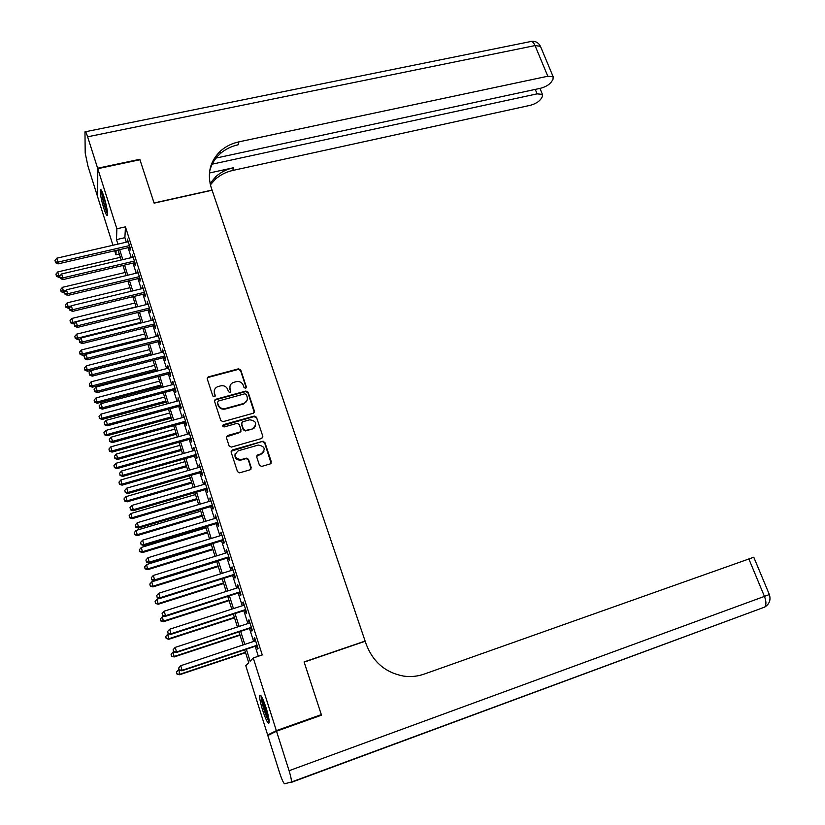 <?xml version="1.0" encoding="UTF-8"?>
<svg xmlns="http://www.w3.org/2000/svg" width="825" height="825" viewBox="0 0 825 825"><rect width="100%" height="100%" fill="white"/><g stroke="black" fill="none" stroke-linecap="round" stroke-linejoin="round"><path stroke-width="1.24" d="M245.561 388.317L246.355 386.884L240.725 369.961L238.528 368.816L208.158 376.932L207.25 378.902L212.819 395.979L214.5 396.743L215.191 395.34L214.459 393.123C213.778 390.235 214.789 388.111 217.501 386.75L220.698 385.842C224.049 385.275 226.411 386.502 227.752 389.524L228.484 391.731L230.031 392.535L230.825 391.091L230.103 388.895C229.412 386.007 230.412 383.893 233.114 382.542L236.27 381.645C239.601 381.088 241.942 382.305 243.292 385.316L244.025 387.513L245.561 388.317M246.221 387.853L240.539 370.528L238.353 369.394L208.271 377.407L207.178 378.314M215.088 396.248L214.459 393.123M230.711 392.04L230.103 388.895M262.67 710.315C260.411 702.941 259.411 698.002 259.689 695.506C260.7 694.083 262.855 698.249 266.155 707.994C268.424 715.43 269.424 720.38 269.156 722.875C268.104 724.237 265.939 720.05 262.67 710.315M103.785 208.261C101.176 199.444 100.011 193.297 100.289 189.822C100.846 188.688 102.063 190.967 103.94 196.649C106.569 205.549 107.745 211.716 107.467 215.139C106.889 216.274 105.662 213.974 103.785 208.261M259.452 465.248L261.68 466.414L270.177 463.939L271.312 461.804L264.877 442.468L262.68 441.313L232.289 449.986L231.124 452.121L237.487 471.642L239.621 472.838L250.099 469.786L251.254 467.641L248.511 459.298L246.345 458.123L240.952 459.669C234.3 458.236 233.403 455.276 238.26 450.801L258.349 445.057C265.021 446.397 265.959 449.326 261.164 453.843L257.843 454.802L256.699 456.937L259.452 465.248M271.105 463.279L264.66 442.953L262.68 441.313L231.072 451.275M112.942 245.273L97.69 196.989L97.773 168.682L139.941 159.751L154.12 203.136L212.108 190.224L365.124 641.077L304.095 661.928L321.317 714.625L276.344 730.641L267.671 734.993L245.778 665.713L248.717 662.661L244.654 649.822M97.773 168.682L116.872 228.793L116.49 239.621L117.913 244.128M246.345 649.254L250.13 661.196L253.244 657.958L262.257 654.937L125.441 226.854L116.872 228.793M253.244 657.958L276.344 730.641M253.306 413.232L254.44 411.159L248.129 392.205L245.932 391.05L215.562 399.331L214.572 401.352L220.811 420.492L223.039 421.657L253.306 413.232M256.462 417.213L262.835 436.353L261.7 438.467L231.33 447.109L229.113 445.943L226.411 437.652L227.545 435.548L239.951 432.052L241.065 429.949L239.271 424.493L237.053 423.338L224.204 426.927C222.461 426.628 222.193 425.865 223.41 424.658L254.255 416.068L256.462 417.213L262.835 436.353M129.37 247.366L130.226 250.057L130.329 248.304L127.38 239.054L127.617 241.89M134.289 262.804L135.156 265.506L135.279 263.794L132.309 254.492L132.557 257.348M139.25 278.324L140.116 281.057L140.25 279.386L137.27 270.022L137.517 272.889M144.231 293.948L145.107 296.691L145.262 295.061L142.251 285.646L142.508 288.533M149.253 309.664L150.129 312.427L150.294 310.839L147.273 301.362L147.531 304.281M154.296 325.483L155.182 328.267L155.368 326.721L152.326 317.182L152.584 320.121M159.369 341.406L160.267 344.2L160.463 342.705L157.4 333.104L157.668 336.053M164.484 357.421L165.382 360.226L165.598 358.782L162.515 349.119L162.783 352.1M169.63 373.529L170.528 376.365L170.765 374.963L167.661 365.238L167.939 368.239M174.797 389.751L175.704 392.597L175.962 391.246L172.838 381.459L173.116 384.481M180.005 406.065L180.922 408.932L181.191 407.622L178.045 397.784L178.334 400.826M185.243 422.493L186.172 425.38L186.46 424.112L183.294 414.212L183.583 417.264M190.523 439.024L191.452 441.922L191.751 440.715L188.574 430.743L188.863 433.826M195.824 455.647L196.763 458.576L197.082 457.411L193.885 447.377L194.174 450.481M201.166 472.395L202.104 475.334L202.445 474.22L199.227 464.124L199.526 467.249M206.549 489.235L207.487 492.195L207.848 491.133L204.6 480.975L204.909 484.12M211.953 506.189L212.902 509.169L213.283 508.159L210.014 497.929L210.334 501.105M217.398 523.256L218.357 526.257L218.749 525.298L215.469 514.996L215.779 518.193M222.884 540.427L223.843 543.448L224.256 542.541L220.956 532.177L221.275 535.394M228.391 557.721L229.36 560.752L229.804 559.897L226.473 549.471L226.803 552.709M233.949 575.118L234.919 578.17L235.383 577.376L232.031 566.878L231.588 567.703L232.361 570.137M239.539 592.628L240.518 595.702L240.993 594.959L237.621 584.399L237.157 585.173L237.961 587.678M245.159 610.252L246.149 613.357L246.644 612.666L243.251 602.033L242.767 602.745L243.592 605.333M250.821 628L251.821 631.115L252.337 630.486L248.913 619.781L248.407 620.441L249.263 623.112M125.441 226.854L124.895 237.693L126.328 242.189M128.081 247.665L131.257 257.647M133 263.103L136.218 273.199M137.95 278.633L141.209 288.853M142.931 294.267L146.231 304.6M147.953 309.994L151.284 320.44M152.996 325.813L156.368 336.394M158.07 341.736L161.483 352.43M163.175 357.751L166.629 368.579M168.321 373.88L171.806 384.821M173.487 390.101L177.024 401.177M178.695 406.426L182.263 417.625M183.934 422.854L187.543 434.187M189.203 439.385L192.854 450.852M194.504 456.029L198.206 467.631M199.846 472.777L203.589 484.502M205.219 489.627L209.003 501.497M210.623 506.591L214.448 518.595M216.068 523.658L219.935 535.796M221.543 540.839L225.462 553.121M227.061 558.133L231.021 570.56M232.609 575.541L236.61 588.112M238.188 593.062L242.241 605.767M243.818 610.696L247.912 623.556M249.47 628.444L253.626 641.448M255.172 646.305L258.338 656.246M256.523 645.862L257.524 648.997L258.06 648.429L254.616 637.643L254.09 638.251L254.966 641.004M364.516 641.489L365.124 641.077M272.044 733.435L267.671 734.993M321.317 714.625L315.996 717.142M119.316 254.007L115.954 254.791L114.685 250.769M116.108 250.439L115.954 254.791M243.117 644.944L238.982 631.898M237.425 626.99L233.341 614.089M231.773 609.159L227.741 596.403M226.163 591.432L222.172 578.83M220.595 573.829L216.645 561.371M215.057 556.339L211.148 544.026M209.55 538.972L205.693 526.783M204.084 521.709L200.269 509.664M198.66 504.56L194.886 492.649M193.256 487.513L189.533 475.747M187.894 470.59L184.212 458.958M182.572 453.76L178.932 442.262M177.282 437.054L173.683 425.679M172.023 420.441L168.465 409.21M166.794 403.941L163.278 392.834M161.597 387.544L158.122 376.561M156.441 371.25L153.007 360.391M151.315 355.059L147.912 344.324M146.221 338.962L142.859 328.36M141.157 322.977L137.837 312.489M136.125 307.086L132.846 296.722M131.123 291.287L127.875 281.047M126.153 275.602L122.946 265.475M121.213 259.999L118.047 249.996M119.656 249.614L122.832 259.617M124.565 265.093L127.772 275.21M129.504 280.655L132.743 290.895M134.465 296.319L137.754 306.683M139.466 312.087L142.787 322.565M144.488 327.948L147.85 338.549M149.552 343.912L152.955 354.637M154.646 359.968L158.08 370.817M159.761 376.128L163.247 387.1M164.917 392.391L168.444 403.497M170.105 408.757L173.673 419.987M175.333 425.226L178.932 436.59M180.582 441.798L184.222 453.296M185.873 458.483L189.554 470.106M191.194 475.272L194.927 487.028M196.546 492.164L200.32 504.065M201.939 509.169L205.755 521.204M207.364 526.288L211.221 538.457M212.829 543.51L216.727 555.823M218.326 560.845L222.276 573.303M223.853 578.294L227.844 590.896M229.422 595.867L233.465 608.613M235.032 613.542L239.116 626.443M240.673 631.342L244.808 644.387M124.895 237.693L116.49 239.621M127.287 240.838L127.906 240.694M132.196 256.235L132.815 256.08M137.136 271.714L137.765 271.569M142.106 287.296L142.735 287.152M147.108 302.981L147.737 302.827M152.151 318.749L152.769 318.594M157.214 334.63L157.843 334.465M162.308 350.594L162.938 350.439M167.434 366.671L168.063 366.506M172.6 382.841L173.229 382.676M215.047 399.64L215.676 399.475M177.787 399.125L178.427 398.949M183.016 415.501L183.645 415.326M188.275 431.98L188.915 431.805M193.566 448.573L194.205 448.387M198.897 465.259L199.537 465.083M204.26 482.068L204.899 481.882M209.653 498.97L210.292 498.785M215.078 515.986L215.717 515.8M220.543 533.115L221.193 532.919M226.05 550.357L226.689 550.162M231.588 567.703L232.227 567.507M237.157 585.173L237.806 584.966M242.767 602.745L243.416 602.539M248.407 620.441L249.057 620.235M254.09 638.251L254.739 638.034M229.989 386.079L229.928 389.441M214.314 390.462L214.314 393.669M254.296 412.5L247.933 392.741L245.737 391.597L215.583 399.816L214.5 400.692M246.386 394.597L244.839 393.793L218.223 401.063L217.522 402.487L218.285 404.827C219.636 407.88 222.007 409.107 225.38 408.519L243.911 403.415C246.778 402.095 247.861 399.939 247.16 396.928L246.386 394.597M247.026 400.527L243.726 403.941L225.215 409.045C221.843 409.633 219.481 408.406 218.13 405.353L217.367 403.012M262.659 437.766L262.628 436.848M240.941 431.279L239.766 432.548L226.349 436.868M256.255 417.728L254.048 416.573L222.595 425.679M252.656 428.474L252.728 428.443C257.441 423.906 256.451 421.028 249.779 419.791L242.715 421.761L241.632 423.844L243.427 429.289L245.644 430.444L252.46 428.969L255.502 426.113M241.57 423.029L241.632 423.844M252.46 428.969L245.458 430.939L243.241 429.784L241.447 424.349M263.928 451.626L260.958 454.317L256.668 455.988M235.135 453.791C234.372 458.081 236.249 460.195 240.766 460.133L241.148 459.618M251.078 469.054L248.315 459.762L246.149 458.587L240.962 460.082M120.357 257.317L57.791 271.91L59.07 277.417L59.895 277.221M56.42 275.622L55.956 274.086L56.461 276.293L56.42 275.622L60.369 275.426M55.956 274.086L57.791 271.91M59.07 277.417L56.461 276.293M129.473 245.602L58.028 262.113L56.832 258.184L128.246 241.746M129.989 247.222L58.152 263.856L58.028 262.113L55.43 261.989L54.955 260.411L55.43 261.989M55.481 262.69L58.152 263.856M56.832 258.184L54.955 260.411M107.528 213.056L106.724 211.561C103.826 203.827 102.259 197.144 102.042 191.524M103.177 194.37L107.168 210.066M101.537 190.503C102.052 197.371 103.857 204.847 106.951 212.932M269.167 720.761L266.434 715.626C263.237 707.128 261.669 700.889 261.721 696.888M262.917 699.301C263.546 703.797 265 708.964 267.259 714.801L268.764 718.049M261.051 695.815C261.37 700.951 263.196 707.891 266.516 716.647L269.228 722.061M97.628 168.228L139.796 159.297L154.069 202.981L212.056 190.08L211.19 187.533C206.972 173.26 210.107 161.071 220.584 150.965C225.699 146.427 231.794 143.395 238.868 141.859L547.81 76.23L535.043 45.581L87.636 136.806L97.628 168.228L97.69 196.515M212.19 164.165L537.106 93.854L542.448 94.401L542.273 96.773L540.87 99.041C538.684 101.929 535.105 104.022 530.145 105.342L232.856 170.435C226.071 171.951 220.223 174.91 215.315 179.314L210.396 184.862M210.055 183.428L215.81 176.663C220.739 172.239 226.607 169.28 233.413 167.753L209.406 173.002M87.636 136.806C86.274 132.639 85.377 130.989 84.965 131.845L85.202 153.037L87.997 166.31L97.546 196.546M216.057 158.07L540.499 88.275C545.572 86.934 549.254 84.758 551.533 81.747L552.998 79.365L553.183 76.818L547.81 76.23M209.56 171.682C211.148 164.701 214.644 158.751 220.048 153.832C225.153 149.304 231.217 146.283 238.26 144.746L238.868 141.859M276.519 731.197L267.836 735.529L279.727 773.149C281.892 779.718 283.532 783.255 284.656 783.75L291.38 782.048C291.586 780.161 290.823 776.377 289.08 770.705L276.519 731.197L321.502 715.182L304.157 662.114L365.186 641.262L366.218 644.284C373.065 662.114 385.574 672.715 403.745 676.118C410.767 677.077 417.584 676.407 424.174 674.097L753.782 557.236M125.163 272.467L62.463 287.327L63.742 292.813L64.587 292.617M61.091 291.05L60.617 289.503L61.133 291.699L61.091 291.05L65.67 290.709M60.617 289.503L62.463 287.327M63.742 292.813L61.133 291.699M129.989 287.708L67.176 302.837L68.434 308.302L69.403 308.076M65.794 306.58L65.319 305.023L65.825 307.209L65.794 306.58L71.022 306.085M65.319 305.023L67.176 302.837M68.434 308.302L65.825 307.209M134.846 303.033L71.909 318.44L73.167 323.895L74.745 323.503M70.517 322.193L70.043 320.626L70.558 322.812L70.517 322.193L73.095 322.358L136.063 306.89M70.043 320.626L71.909 318.44M73.167 323.895L70.558 322.812M139.724 318.46L76.673 334.146L77.921 339.57L80.221 338.993M75.281 337.91L74.807 336.332L75.302 338.508L75.281 337.91L77.859 338.085L140.951 322.338M74.807 336.332L76.673 334.146M77.921 339.57L75.302 338.508M134.413 261.082L62.834 277.901L61.627 273.941L133.176 257.204M134.918 262.649L62.937 279.593L62.834 277.901L60.215 277.757L59.74 276.179L60.215 277.757M60.266 278.438L62.937 279.593M61.627 273.941L59.74 276.179M139.384 276.643L67.66 293.782L66.454 289.802L138.136 272.745M139.868 278.18L67.743 295.433L67.66 293.782L65.031 293.628L64.546 292.04L65.031 293.628M65.072 294.298L67.743 295.433M66.454 289.802L64.546 292.04M144.385 292.308L72.517 309.767L71.301 305.755L143.127 288.389M144.86 293.793L72.59 311.376L72.517 309.767L69.878 309.602L69.393 308.003L69.878 309.602M69.919 310.252L72.59 311.376M71.301 305.755L69.393 308.003M149.418 308.076L77.406 325.844L76.178 321.812L148.149 304.126M149.872 309.519L77.468 327.412L77.406 325.844L74.755 325.679L74.271 324.06L74.755 325.679M74.786 326.298L77.468 327.412M76.178 321.812L74.271 324.06M144.643 333.981L81.458 349.944L82.706 355.348L85.748 354.575M80.066 353.719L79.592 352.131L80.087 354.296L80.066 353.719L82.665 353.904L145.87 337.879M79.592 352.131L81.458 349.944M82.706 355.348L80.087 354.296M154.481 323.936L82.325 342.035L81.097 337.972L153.213 319.966M154.925 325.328L82.366 343.551L82.325 342.035L79.664 341.849L79.179 340.23L79.664 341.849M79.685 342.457L82.366 343.551M81.097 337.972L79.179 340.23M149.583 349.604L86.285 365.836L87.522 371.229L151.233 354.802M84.892 369.631L84.408 368.032L84.903 370.188L84.892 369.631L87.491 369.827L150.831 353.523M84.408 368.032L86.285 365.836M87.522 371.229L84.903 370.188M159.576 339.9L87.275 358.318L86.037 354.234L158.297 335.899M159.998 341.241L87.306 359.793L87.275 358.318L84.604 358.122L84.109 356.493L84.604 358.122M84.624 358.71L87.306 359.793M86.037 354.234L84.109 356.493M154.564 365.31L91.132 381.831L92.369 387.193L156.203 370.487M89.739 385.636L89.255 384.027L89.75 386.183L89.739 385.636L92.348 385.842L155.812 369.249M89.255 384.027L91.132 381.831M92.369 387.193L89.75 386.183M164.701 355.957L92.266 374.715L91.018 370.6L163.412 351.935M165.113 357.256L92.276 376.138L92.266 374.715L89.574 374.509L89.079 372.859L89.574 374.509M89.585 375.076L92.276 376.138M91.018 370.6L89.079 372.859M159.565 381.119L96.02 397.928L97.237 403.27L161.195 386.275M94.617 401.744L94.122 400.125L94.617 402.27L94.617 401.744L97.247 401.961L160.823 385.089M94.122 400.125L96.02 397.928M97.237 403.27L94.617 402.27M169.857 372.116L97.278 391.205L96.02 387.08L168.568 368.074M170.259 373.364L97.278 392.587L97.278 391.205L94.586 390.988L94.081 389.338L94.586 390.988M94.586 391.545L97.278 392.587M96.02 387.08L94.081 389.338M164.608 397.021L100.928 414.119L102.145 419.44L166.227 402.157M99.526 417.955L99.031 416.326L99.516 418.461L102.166 418.182L165.866 401.012M99.031 416.326L100.928 414.119M102.145 419.44L99.516 418.461M175.055 388.389L102.321 407.808L101.062 403.652L173.745 384.306M175.436 389.586L102.3 409.138L102.321 407.808L99.619 407.581L99.113 405.921L99.619 407.581M99.608 408.117L102.3 409.138M101.062 403.652L99.113 405.921M169.672 413.026L105.878 430.413L107.085 435.724L171.291 418.131M104.466 434.259L103.971 432.63L104.455 434.754L107.116 434.507L170.94 417.048M103.971 432.63L105.878 430.413M107.085 435.724L104.455 434.754M180.273 404.755L107.405 424.524L106.136 420.338L178.963 400.651M180.644 405.9L107.363 425.793L107.405 424.524L104.682 424.277L104.177 422.606L104.682 424.277M104.672 424.793L107.363 425.793M106.136 420.338L104.177 422.606M174.766 429.134L110.849 446.82L112.045 452.1L176.385 434.208M109.436 450.677L108.941 449.027L109.416 451.141L112.097 450.935L176.055 433.166M108.941 449.027L110.849 446.82M112.045 452.1L109.416 451.141M185.532 421.224L112.52 441.344L111.231 437.126L184.212 417.099M185.883 422.317L112.468 442.561L112.52 441.344L109.787 441.086L109.271 439.405L109.787 441.086M109.766 441.581L112.468 442.561M111.231 437.126L109.271 439.405M254.152 428.082L252.708 428.505M179.902 445.335L115.851 463.32L117.047 468.579L181.5 450.388M114.438 467.198L113.933 465.537L114.417 467.641L117.109 467.455L181.191 449.398M113.933 465.537L115.851 463.32M117.047 468.579L114.417 467.641M190.822 437.797L117.666 458.267L116.377 454.028L189.502 433.641M191.153 438.838L117.593 459.442L117.666 458.267L114.922 457.999L114.407 456.308L114.922 457.999M114.892 458.473L117.593 459.442M116.377 454.028L114.407 456.308M185.068 461.639L120.893 479.923L122.079 485.162L186.656 466.672M119.47 483.811L118.965 482.151L119.439 484.244L122.162 484.089L186.357 465.723M118.965 482.151L120.893 479.923M122.079 485.162L119.439 484.244M263.649 441.313L262.474 441.736M196.144 454.482L122.843 475.303L121.543 471.034L194.813 450.295M196.463 455.472L122.75 476.427L122.843 475.303L120.089 475.025L119.563 473.313L120.089 475.025M120.058 475.478L122.75 476.427M121.543 471.034L119.563 473.313M190.255 478.046L125.967 496.64L127.133 501.847L191.843 483.048M124.534 500.538L124.028 498.867L124.503 500.95L127.236 500.827L191.565 482.161M124.028 498.867L125.967 496.64M127.133 501.847L124.503 500.95M201.506 471.271L128.05 492.453L126.751 488.153L200.166 467.063M201.805 472.209L127.947 493.525L128.05 492.453L125.287 492.164L124.761 490.442L125.287 492.164M125.245 492.587L127.947 493.525M126.751 488.153L124.761 490.442M195.484 494.546L131.062 513.459L132.227 518.647L197.062 499.537M129.638 517.378L129.123 515.687L129.597 517.76L132.351 517.677L196.804 498.692M129.123 515.687L131.062 513.459M132.227 518.647L129.597 517.76M206.9 488.163L133.299 509.716L131.99 505.385L205.549 483.935M207.188 489.05L133.176 510.727L133.299 509.716L130.525 509.407L129.999 507.674L130.525 509.407M130.474 509.819L133.176 510.727M131.99 505.385L129.999 507.674M200.743 511.16L136.197 530.382L137.352 535.549L202.321 516.12M134.764 534.322L134.248 532.62L134.722 534.683L137.486 534.631L202.063 515.336M134.248 532.62L136.197 530.382M137.352 535.549L134.722 534.683M212.334 505.168L138.579 527.082L137.259 522.73L210.973 500.909M212.592 506.003L138.445 528.052L138.579 527.082L135.795 526.773L135.259 525.03L135.795 526.773M135.733 527.154L138.445 528.052M137.259 522.73L135.259 525.03M206.044 527.876L141.364 547.418L142.519 552.554L207.601 532.816M139.93 551.368L139.415 549.656L139.879 551.708L142.663 551.688L207.374 532.073M139.415 549.656L141.364 547.418M142.519 552.554L139.879 551.708M217.79 522.287L143.901 544.572L142.57 540.189L216.428 517.997M218.037 523.06L143.746 545.48L143.901 544.572L141.096 544.242L140.559 542.489L141.096 544.242M141.034 544.613L143.746 545.48M142.57 540.189L140.559 542.489M211.365 544.706L146.572 564.558L147.706 569.673L212.922 549.605M145.128 568.528L144.612 566.806L145.066 568.848L147.871 568.868L212.706 548.924M144.612 566.806L146.572 564.558M147.706 569.673L145.066 568.848M223.297 539.519L149.253 562.176L147.912 557.762L221.915 535.198M223.523 540.231L149.078 563.032L149.253 562.176L146.438 561.835L145.901 560.072L146.438 561.835M146.365 562.176L149.078 563.032M147.912 557.762L145.901 560.072M216.727 561.639L151.8 581.821L152.934 586.905L218.274 566.517M150.356 585.802L149.83 584.069L150.294 586.101L153.12 586.152L218.078 565.888M149.83 584.069L151.8 581.821M152.934 586.905L150.294 586.101M228.824 556.854L154.636 579.903L153.285 575.458L227.442 552.513M229.041 557.514L154.44 580.697L154.636 579.903L151.81 579.542L151.264 577.768L151.81 579.542M151.728 579.862L154.44 580.697M153.285 575.458L151.264 577.768M159.576 598.393L157.07 599.187L158.194 604.251L223.657 583.523M155.626 603.178L155.1 601.435L155.543 603.467L158.4 603.539L223.482 582.955M155.1 601.435L157.07 599.187M158.194 604.251L155.543 603.467M234.403 574.313L160.06 597.733L158.699 593.268L233.001 569.931M234.589 574.912L159.854 598.476L160.06 597.733L157.214 597.362L156.678 595.578L157.214 597.362M157.132 597.661L159.854 598.476M158.699 593.268L156.678 595.578M164.227 616.069L162.37 616.667L163.484 621.699L229.082 600.641M160.927 620.678L160.39 618.915L160.834 620.936L163.711 621.05L228.917 600.126M160.39 618.915L162.37 616.667M163.484 621.699L160.834 620.936M240.003 591.876L165.526 615.697L164.154 611.191L238.6 587.472M240.178 592.422L165.289 616.378L165.526 615.697L162.659 615.316L162.112 613.511L162.659 615.316M162.577 615.584L165.289 616.378M164.154 611.191L162.112 613.511M168.908 633.868L167.712 634.26L168.816 639.272L234.537 617.873M166.258 638.282L165.722 636.518L166.165 638.519L169.053 638.674L234.393 617.409M165.722 636.518L167.712 634.26M168.816 639.272L166.165 638.519M245.654 609.562L171.012 633.775L169.641 629.238L244.241 605.127M245.809 610.046L170.765 634.404L171.012 633.775L168.145 633.373L167.599 631.558L168.145 633.373M168.053 633.631L170.765 634.404M169.641 629.238L167.599 631.558M173.601 651.802L173.085 651.967L174.178 656.947L240.034 635.209M171.621 656.009L171.084 654.235L171.528 656.226L174.436 656.411L239.9 634.807M171.084 654.235L173.085 651.967M174.178 656.947L171.528 656.226M251.336 627.361L176.55 651.977L175.168 647.408L249.913 622.896M251.47 627.784L176.282 652.544L176.55 651.977L173.662 651.564L173.106 649.739L173.662 651.564M173.559 651.791L176.282 652.544M175.168 647.408L173.106 649.739M178.973 669.632L179.572 674.747L245.551 652.668M177.024 673.85L176.488 672.055L176.921 674.046L179.85 674.262L245.448 652.317M176.488 672.055L178.489 669.797M179.572 674.747L176.921 674.046M257.049 645.274L182.119 670.292L180.727 665.703L255.616 640.788M257.173 645.645L181.83 670.808L182.119 670.292L179.221 669.869L178.664 668.033L179.221 669.869M179.108 670.075L181.83 670.808M180.727 665.703L178.664 668.033M246.17 387.43L246.355 386.884M215.036 395.876L215.191 395.34M230.66 391.638L230.825 391.091M208.271 377.407L208.416 376.85M238.353 369.394L238.528 368.816M240.539 370.528L240.725 369.961M215.583 399.816L215.737 399.279M245.737 391.597L245.932 391.05M247.933 392.741L248.129 392.205M254.244 411.675L254.44 411.159M218.13 405.353L218.285 404.827M225.215 409.045L225.38 408.519M243.334 404.064L243.519 403.538M233.413 167.753L232.856 170.435M537.106 93.854L535.27 89.399M85.491 131.742L529.825 41.714C531.64 40.652 533.373 41.941 535.043 45.581L540.447 46.313L540.798 47.149M289.08 770.705L764.445 596.393C766.301 601.301 766.394 604.869 764.713 607.087L291.163 782.451M291.38 782.048L764.713 607.087C769.436 604.096 770.983 599.909 769.354 594.536L764.445 596.393L748.811 558.865M208.013 377.499L208.158 376.932M215.407 399.867L215.562 399.331M243.726 403.941L243.911 403.415M223.245 425.174L223.41 424.658M220.048 153.832L220.584 150.965M215.81 176.663L215.315 179.314M542.448 94.401L539.952 88.388M553.183 76.818L540.447 46.313C538.539 42.611 535.518 40.961 531.382 41.343M769.354 594.536L753.761 557.195"/></g></svg>

